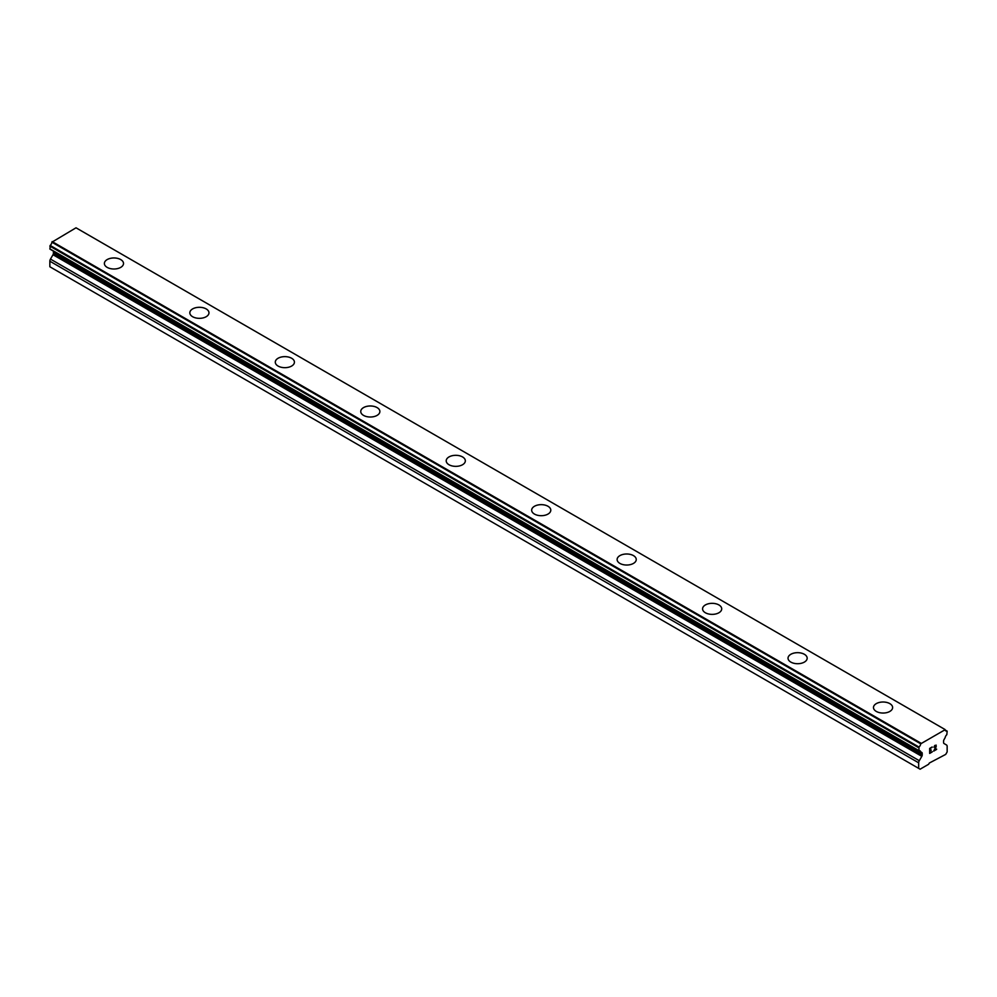 <?xml version="1.0" encoding="UTF-8"?>
<svg xmlns="http://www.w3.org/2000/svg" width="997" height="997" viewBox="0 0 997 997"><rect width="100%" height="100%" fill="white"/><g stroke="black" fill="none" stroke-linecap="round" stroke-linejoin="round"><path stroke-width="1.5" d="M104.373 263.482A9.571 5.521 180 0 1 110.281 258.373A9.571 5.521 180 0 1 120.712 259.569A9.571 5.521 180 0 1 123.516 263.482A9.571 5.521 180 0 1 117.609 268.579A9.571 5.521 180 0 1 107.178 267.383A9.571 5.521 180 0 1 104.373 263.482A9.571 5.521 180 0 1 110.293 258.385A9.571 5.521 180 0 1 120.712 259.594A9.571 5.521 180 0 1 123.516 263.482M206.167 308.92A9.571 5.521 180 0 1 208.971 312.821A9.571 5.521 180 0 1 203.064 317.918A9.571 5.521 180 0 1 192.633 316.722A9.571 5.521 180 0 1 189.829 312.821A9.571 5.521 180 0 1 195.748 307.724A9.571 5.521 180 0 1 206.167 308.92M189.829 312.821A9.571 5.521 180 0 1 195.736 307.712A9.571 5.521 180 0 1 206.167 308.908A9.571 5.521 180 0 1 208.971 312.821M275.284 362.16A9.571 5.521 180 0 1 281.191 357.051A9.571 5.521 180 0 1 291.623 358.247A9.571 5.521 180 0 1 294.427 362.16A9.571 5.521 180 0 1 288.519 367.257A9.571 5.521 180 0 1 278.088 366.061A9.571 5.521 180 0 1 275.284 362.16A9.571 5.521 180 0 1 281.204 357.063A9.571 5.521 180 0 1 291.623 358.259A9.571 5.521 180 0 1 294.427 362.16M360.752 411.487A9.571 5.521 180 0 1 366.647 406.39A9.571 5.521 180 0 1 377.078 407.586A9.571 5.521 180 0 1 379.882 411.499A9.571 5.521 180 0 1 373.975 416.596A9.571 5.521 180 0 1 363.544 415.4A9.571 5.521 180 0 1 360.752 411.487A9.571 5.521 180 0 1 366.659 406.402A9.571 5.521 180 0 1 377.078 407.599A9.571 5.521 180 0 1 379.882 411.487M446.207 460.838A9.571 5.521 180 0 1 452.115 455.741A9.571 5.521 180 0 1 462.533 456.938A9.571 5.521 180 0 1 465.337 460.838M462.533 456.925A9.571 5.521 180 0 1 465.337 460.826A9.571 5.521 180 0 1 459.43 465.935A9.571 5.521 180 0 1 449.011 464.739A9.571 5.521 180 0 1 446.207 460.826A9.571 5.521 180 0 1 452.115 455.729A9.571 5.521 180 0 1 462.533 456.925M531.663 510.165A9.571 5.521 180 0 1 537.57 505.068A9.571 5.521 180 0 1 547.989 506.264A9.571 5.521 180 0 1 550.793 510.177A9.571 5.521 180 0 1 544.885 515.275A9.571 5.521 180 0 1 534.467 514.078A9.571 5.521 180 0 1 531.663 510.165A9.571 5.521 180 0 1 537.57 505.08A9.571 5.521 180 0 1 547.989 506.277A9.571 5.521 180 0 1 550.793 510.165M633.456 555.616A9.571 5.521 180 0 1 636.248 559.516A9.571 5.521 180 0 1 630.353 564.614A9.571 5.521 180 0 1 619.922 563.417A9.571 5.521 180 0 1 617.118 559.504A9.571 5.521 180 0 1 623.025 554.419A9.571 5.521 180 0 1 633.456 555.616M617.118 559.504A9.571 5.521 180 0 1 623.025 554.407A9.571 5.521 180 0 1 633.456 555.603A9.571 5.521 180 0 1 636.248 559.504M702.573 608.843A9.571 5.521 180 0 1 708.481 603.746A9.571 5.521 180 0 1 718.912 604.942A9.571 5.521 180 0 1 721.716 608.855A9.571 5.521 180 0 1 715.809 613.953A9.571 5.521 180 0 1 705.378 612.756A9.571 5.521 180 0 1 702.573 608.843A9.571 5.521 180 0 1 708.493 603.758A9.571 5.521 180 0 1 718.912 604.955A9.571 5.521 180 0 1 721.716 608.843M788.029 658.182A9.571 5.521 180 0 1 793.936 653.085A9.571 5.521 180 0 1 804.367 654.281A9.571 5.521 180 0 1 807.171 658.194A9.571 5.521 180 0 1 801.264 663.292A9.571 5.521 180 0 1 790.833 662.095A9.571 5.521 180 0 1 788.029 658.182A9.571 5.521 180 0 1 793.948 653.097A9.571 5.521 180 0 1 804.367 654.294A9.571 5.521 180 0 1 807.171 658.182M873.484 707.534A9.571 5.521 180 0 1 879.404 702.436A9.571 5.521 180 0 1 889.823 703.633A9.571 5.521 180 0 1 892.627 707.534M889.823 703.62A9.571 5.521 180 0 1 892.627 707.521A9.571 5.521 180 0 1 886.719 712.631A9.571 5.521 180 0 1 876.288 711.422A9.571 5.521 180 0 1 873.484 707.521A9.571 5.521 180 0 1 879.391 702.424A9.571 5.521 180 0 1 889.823 703.62M929.952 748.597L929.952 750.591L929.952 748.585L932.17 747.301L929.952 748.585M929.952 750.591L931.161 749.894M931.173 750.23L929.952 750.928L931.161 750.218M929.952 750.928L929.952 752.922L929.952 750.928M929.952 752.922L932.17 751.651M929.665 753.42L932.17 751.975L929.665 753.42L929.665 748.423L932.17 746.977M933.915 747.239L934.75 745.494L936.208 745.133M936.22 746.591L935.61 747.887L936.208 746.591M935.61 747.887L934.264 750.442L935.597 747.875M934.264 750.442L936.619 749.083M933.653 751.115L936.619 749.408L933.653 751.127L936.133 746.13L935.56 745.357L934.388 746.255L935.934 745.357M947.025 730.988L946.826 730.975A3.228 1.857 -60 0 1 945.754 730.888A3.228 1.857 -60 0 1 945.106 729.717L920.705 743.812A3.228 1.857 -60 0 1 918.985 747.04L918.985 750.753A3.228 1.857 -60 0 1 920.057 750.841A3.228 1.857 -60 0 1 920.667 751.788L921.814 752.473A2.019 1.159 -60 0 1 922.225 753.396L922.225 754.941A2.019 1.159 -60 0 1 921.814 756.349L919.284 760.699A3.016 1.745 -60 0 0 918.661 762.805L918.661 768.363L920.094 769.198L928.631 764.263L929.341 763.029L945.717 754.393L947.15 751.925L947.15 746.367A3.016 1.745 -60 0 0 946.527 744.983L944.009 743.525A2.019 1.159 -60 0 1 943.586 742.603L943.586 741.058A2.019 1.159 -60 0 1 944.009 739.662L945.144 737.655A3.228 1.857 -60 0 1 946.826 734.689L947.15 731.262L945.131 729.891M53.078 250.932A2.019 1.159 -60 0 1 53.414 251.792L53.414 253.338A2.019 1.159 -60 0 1 52.991 254.734L50.473 259.095A3.016 1.745 120 0 0 49.85 261.202L49.85 266.76L918.661 768.363M944.844 729.418L76.021 227.802L51.894 242.196A3.228 1.857 -60 0 1 50.174 245.436L49.975 249.138L918.673 750.579M76.183 227.902L944.982 729.492M920.979 743.189L52.156 241.586M920.842 743.426L52.031 241.822M920.667 751.788L918.91 750.766M920.742 751.863L918.848 750.766M946.826 730.975L945.156 730.016M920.705 743.812L51.894 242.196M918.985 747.04L50.174 245.436M918.661 747.713L49.85 246.109M918.661 750.467L49.85 248.864M922.225 753.396L53.414 251.792M922.225 754.941L53.414 253.338M921.814 756.349L52.991 254.734M919.284 760.699L50.473 259.095M918.661 762.805L49.85 261.202M918.785 750.741L49.975 249.138"/></g></svg>
